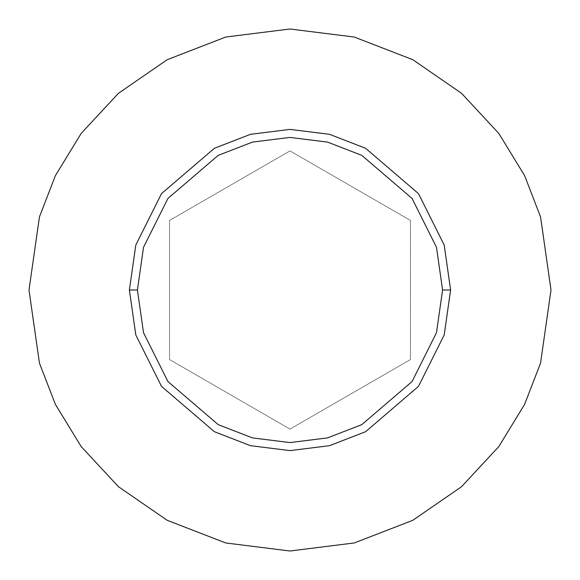 <?xml version="1.0" encoding="UTF-8"?>
<svg xmlns="http://www.w3.org/2000/svg" width="580" height="580" viewBox="0 0 580 580"><rect width="100%" height="100%" fill="white"/><g stroke="black" fill="none" stroke-linecap="round" stroke-linejoin="round"><path stroke-width="0.43" stroke-dasharray="2.9 2.17" d="M129.383 290L135.807 334.972L161.508 386.367L214.419 431.723L250.466 445.672L290 450.616L329.534 445.672L365.581 431.723L418.492 386.367L444.193 334.972L450.616 290L444.193 334.972L418.492 386.367L365.581 431.723L329.534 445.672L290 450.616L250.466 445.672L214.419 431.723L161.508 386.367L135.807 334.972L129.383 290L135.807 245.028L161.508 193.633L214.419 148.277L250.466 134.328L290 129.383L329.534 134.328L365.581 148.277L418.492 193.633L444.193 245.028L450.616 290L444.193 245.028L418.492 193.633L365.581 148.277L329.534 134.328L290 129.383L250.466 134.328L214.419 148.277L161.508 193.633L135.807 245.028L129.383 290M29 290L39.44 363.08L55.39 404.369L81.2 446.6L118.385 486.642L167.178 520.296L225.75 542.967L290 551L354.25 542.967L412.822 520.296L461.615 486.642L498.8 446.6L524.61 404.369L540.56 363.08L551 290L540.56 363.08L524.61 404.369L498.8 446.6L461.615 486.642L412.822 520.296L354.25 542.967L290 551L225.75 542.967L167.178 520.296L118.385 486.642L81.2 446.6L55.39 404.369L39.44 363.08L29 290L39.44 216.92L55.39 175.631L81.2 133.4L118.385 93.358L167.178 59.704L225.75 37.033L290 29L354.25 37.033L412.822 59.704L461.615 93.358L498.8 133.4L524.61 175.631L540.56 216.92L551 290L540.56 216.92L524.61 175.631L498.8 133.4L461.615 93.358L412.822 59.704L354.25 37.033L290 29L225.75 37.033L167.178 59.704L118.385 93.358L81.2 133.4L55.39 175.631L39.44 216.92L29 290M290 150.901L169.541 220.451L169.541 359.549L290 429.099L410.459 359.549L410.459 220.451L290 150.901L410.459 220.451L410.459 359.549L290 429.099L169.541 359.549L169.541 220.451L169.541 359.549L290 429.099L410.459 359.549L410.459 220.451L290 150.901L169.541 220.451L290 150.901L410.459 220.451L410.459 359.549L290 429.099L169.541 359.549L169.541 220.451L290 150.901"/><path stroke-width="0.87" d="M442.584 290L436.479 332.724L412.068 381.553L361.804 424.632L327.562 437.893L290 442.584L252.438 437.893L218.196 424.632L167.932 381.553L143.521 332.724L137.416 290L129.383 290L135.807 334.972L161.508 386.367L214.419 431.723L250.466 445.672L290 450.616L329.534 445.672L365.581 431.723L418.492 386.367L444.193 334.972L450.616 290L442.584 290L436.479 247.276L412.068 198.447L361.804 155.368L327.562 142.107L290 137.416L252.438 142.107L218.196 155.368L167.932 198.447L143.521 247.276L137.416 290L143.521 332.724L167.932 381.553L218.196 424.632L252.438 437.893L290 442.584L327.562 437.893L361.804 424.632L412.068 381.553L436.479 332.724L442.584 290L450.616 290L444.193 334.972L418.492 386.367L365.581 431.723L329.534 445.672L290 450.616L250.466 445.672L214.419 431.723L161.508 386.367L135.807 334.972L129.383 290L135.807 245.028L161.508 193.633L214.419 148.277L250.466 134.328L290 129.383L329.534 134.328L365.581 148.277L418.492 193.633L444.193 245.028L450.616 290L444.193 245.028L418.492 193.633L365.581 148.277L329.534 134.328L290 129.383L250.466 134.328L214.419 148.277L161.508 193.633L135.807 245.028L129.383 290L137.416 290L143.521 247.276L167.932 198.447L218.196 155.368L252.438 142.107L290 137.416L327.562 142.107L361.804 155.368L412.068 198.447L436.479 247.276L442.584 290M551 290L540.56 363.08L524.61 404.369L498.8 446.6L461.615 486.642L412.822 520.296L354.25 542.967L290 551L225.75 542.967L167.178 520.296L118.385 486.642L81.2 446.6L55.39 404.369L39.44 363.08L29 290L39.44 216.92L55.39 175.631L81.2 133.4L118.385 93.358L167.178 59.704L225.75 37.033L290 29L354.25 37.033L412.822 59.704L461.615 93.358L498.8 133.4L524.61 175.631L540.56 216.92L551 290L540.56 216.92L524.61 175.631L498.8 133.4L461.615 93.358L412.822 59.704L354.25 37.033L290 29L225.75 37.033L167.178 59.704L118.385 93.358L81.2 133.4L55.39 175.631L39.44 216.92L29 290L39.44 363.08L55.39 404.369L81.2 446.6L118.385 486.642L167.178 520.296L225.75 542.967L290 551L354.25 542.967L412.822 520.296L461.615 486.642L498.8 446.6L524.61 404.369L540.56 363.08L551 290"/></g></svg>
